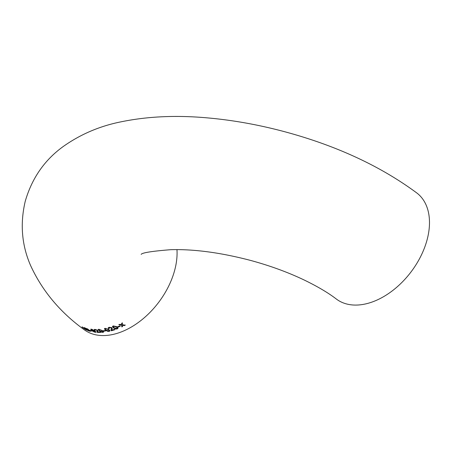 <?xml version="1.0" encoding="UTF-8"?>
<svg xmlns="http://www.w3.org/2000/svg" width="452" height="452" viewBox="0 0 452 452"><rect width="100%" height="100%" fill="white"/><g stroke="black" fill="none" stroke-linecap="round" stroke-linejoin="round"><path stroke-width="0.68" d="M98.83 329.248L98.129 329.536L99.276 330.909L101.417 332.147L102.92 332.361L103.632 332.034L102.497 330.644L98.83 329.248M176.969 249.611A66.568 43.109 -52.8 0 1 108.31 335.248A66.568 43.109 -52.8 0 1 83.897 329.497C59.963 312.078 42.2 290.772 30.617 265.573C21.747 245.233 19.95 223.83 25.222 201.349C31.883 178.263 44.573 159.968 63.291 146.471C80.625 134.204 100.011 125.967 121.441 121.746C147.708 116.373 176.348 115.079 207.366 117.876C233.13 120.153 259.165 124.842 285.472 131.939C336.887 145.889 380.68 166.246 416.851 193.004A66.568 43.109 127.2 0 1 420.71 256.408A66.568 43.109 127.2 0 1 360.73 304.767A66.568 43.109 127.2 0 1 336.316 299.015C328.231 292.8 317.462 286.438 304.004 279.924C287.834 272.223 270.081 265.731 250.736 260.465C221.022 252.674 194.433 249.075 170.963 249.673C152.047 251.171 142.109 252.741 141.154 254.38M124.43 325.593L125.232 325.157L122.481 324.756L122.356 322.982L121.554 323.412L121.639 324.632L119.723 324.338L118.91 324.728L121.673 325.169L121.797 326.915L122.605 326.519L122.52 325.304L124.43 325.593L125.215 324.971M118.294 327.078L120.266 326.197L119.797 325.858L117.825 326.739L118.294 327.078L120.255 325.999M113.186 325.903L112.418 326.598L113.554 328.022L115.729 329.062L117.3 328.909L118.074 328.152L116.944 326.723L113.186 325.903M109.254 328.468L109.52 327.643L111.135 327.83L111.407 328.649L110.921 329.892L111.361 330.796L114.814 329.751L114.294 329.367L111.712 330.169L112.249 328.672L111.808 327.61L109.068 327.293L108.192 327.875L108.531 328.61L109.254 328.468L109.028 327.943M105.13 328.305L104.389 328.768L105.514 330.18L107.661 331.333L109.203 331.378L109.96 330.87L108.836 329.446L105.13 328.305M103.819 331.18L105.723 330.892L105.254 330.536L103.355 330.83L103.819 331.18L105.768 330.678M97.276 330.921L97.389 332.44L100.576 332.463L100.056 332.067L97.672 332.073L97.587 330.226L94.971 329.378L94.197 329.559L94.564 330.209L95.231 330.276L95.423 329.74L96.96 330.242L96.943 331.531M97.672 332.073L98.044 331.243M95.231 330.276L95.502 329.525L96.96 330.242M91.366 329.163L90.739 329.265L91.909 330.565L93.999 331.909L96.073 332.203L94.914 330.881L91.366 329.163M90.496 330.791L92.174 331.107L90.038 330.429L92.27 330.898M88.089 329.242L84.004 327.519L88.004 330.7L90.462 331.31L88.394 329.553M82.501 327.485L86.468 330.124L82.829 327.429M82.134 326.796L82.027 327.107M82.162 326.909L82.631 327.288M84.648 327.74L85.072 328.079M86.343 329.09L86.761 329.423M89.462 330.921L89.609 331.203M89.722 330.994L90.423 331.141M87.626 328.92L85.061 328.096L86.292 329.073L87.648 329.457L87.518 329.124L87.648 329.457M88.326 329.683L87.485 329.429M89.615 330.723L89.552 330.35L86.75 329.44L88.14 330.536L89.507 330.932L89.445 330.559L89.507 330.932M90.14 330.22L90.603 330.582M90.841 329.186L91.909 330.565M92.005 330.356L93.445 331.333M95.428 332.327L93.999 331.909M95.519 332.118L96.078 332.073M95.056 331.762C95.558 331.638 95.338 331.259 94.389 330.621L91.914 329.316L91.479 329.666L92.496 330.644L94.965 331.971L95.276 331.734M94.965 331.971C95.468 331.847 95.248 331.469 94.304 330.836L91.479 329.666M94.287 329.48L94.564 330.209M94.643 330L95.31 330.062L95.502 329.525L95.31 330.062M97.039 330.028L97.095 332.169M97.18 331.954L97.389 332.44M97.474 332.226L100.649 332.248M98.067 331.135L97.886 331.514M98.186 329.446L99.276 330.909M99.344 330.7L101.417 332.147M101.48 331.937L102.92 332.361M102.983 332.152L103.644 331.921M102.519 331.796C103.067 331.525 102.864 331.096 101.903 330.502L99.355 329.389L98.898 329.864L99.915 330.875L102.457 332.005L102.83 331.672M102.457 332.005C103.011 331.74 102.807 331.31 101.847 330.711L99.355 329.389L98.965 329.649M99.287 329.604L98.898 329.864L99.287 329.604M103.412 330.615L103.875 330.971M104.423 328.672L105.514 330.18M105.559 329.966L107.661 331.333M107.706 331.124L109.203 331.378M109.243 331.169L109.966 330.762M108.779 330.819C109.356 330.44 109.164 329.966 108.197 329.401L105.627 328.446L105.175 329.011L106.175 330.05L108.74 331.028L109.141 330.598M108.74 331.028C109.322 330.649 109.13 330.175 108.164 329.61L105.627 328.446L105.22 328.802M105.587 328.655L105.175 329.011L105.587 328.655M108.226 327.779L108.531 328.61M108.559 328.406L109.282 328.259L109.52 327.643M109.548 327.434L111.135 327.83M111.158 327.627L111.412 328.547M110.943 329.774L111.073 330.508M111.102 330.305L111.361 330.796M111.395 330.593L114.831 329.548M111.74 329.966L112.006 329.305M112.034 329.096L112.254 328.57M112.435 326.502L113.554 328.022M113.571 327.819L115.729 329.062M115.746 328.858L117.3 328.909M117.311 328.706L118.068 328.05M117.237 328.005L116.266 326.802L113.655 326.045L113.22 326.711L114.232 327.779L116.831 328.564L117.254 328.112L116.26 326.999L113.65 326.248L113.22 326.711M117.825 326.542L118.294 326.881M122.334 322.79L122.481 324.756M118.899 324.53L121.673 325.169M121.661 324.977L121.797 326.915M121.786 326.717L122.594 326.327M122.509 325.112L124.413 325.4"/></g></svg>
